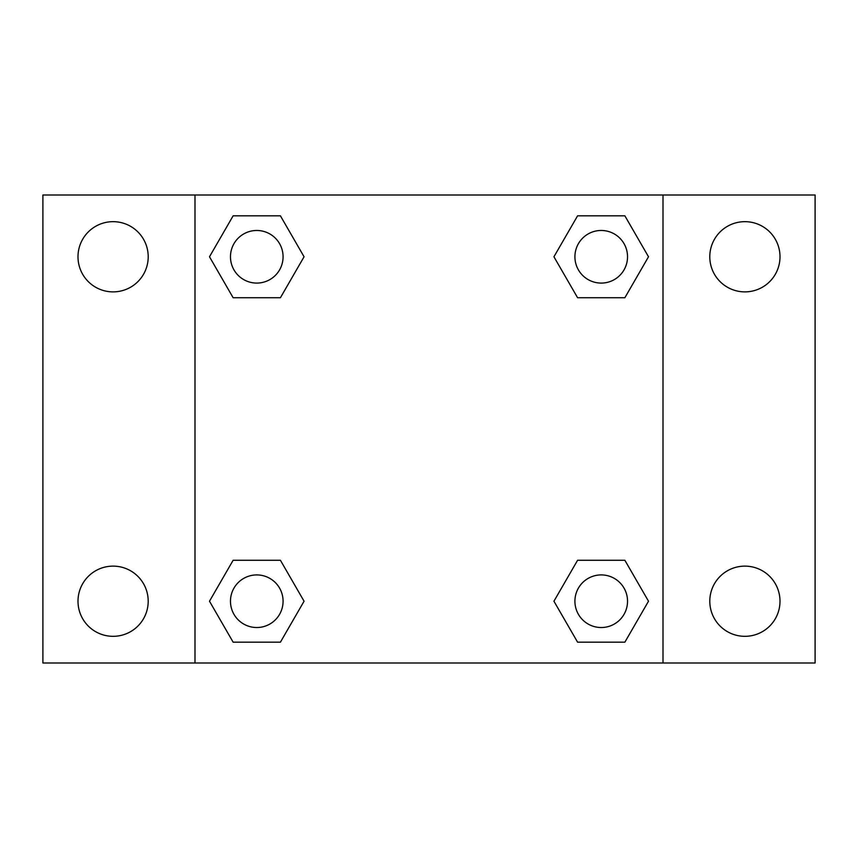 <?xml version="1.0" encoding="UTF-8"?>
<svg xmlns="http://www.w3.org/2000/svg" width="858" height="858" viewBox="0 0 858 858"><rect width="100%" height="100%" fill="white"/><g stroke="black" fill="none" stroke-linecap="round" stroke-linejoin="round"><path stroke-width="1.29" d="M113.095 636.325A35.103 35.103 0 0 0 143.501 583.676A35.103 35.103 0 0 0 82.7 583.676A35.103 35.103 0 0 0 113.095 636.325M744.905 636.325A35.103 35.103 0 0 0 775.3 583.676A35.103 35.103 0 0 0 714.5 583.676A35.103 35.103 0 0 0 744.905 636.325M744.905 291.881A35.103 35.103 0 0 0 775.3 239.221A35.103 35.103 0 0 0 714.5 239.221A35.103 35.103 0 0 0 744.905 291.881M113.095 291.881A35.103 35.103 0 0 0 143.501 239.221A35.103 35.103 0 0 0 82.7 239.221A35.103 35.103 0 0 0 113.095 291.881M815.1 662.998L42.9 662.998L42.9 195.002L815.1 195.002L815.1 662.998M233.129 560.274L280.416 560.274L304.064 601.222L280.416 642.17L233.129 642.17L209.491 601.222L233.129 560.274L280.416 560.274L233.129 560.274M577.584 215.83L624.871 215.83L648.509 256.778L624.871 297.726L577.584 297.726L553.936 256.778L577.584 215.83L624.871 215.83L577.584 215.83M195.002 662.998L195.002 195.002M662.998 195.002L662.998 662.998M233.129 215.83L280.416 215.83L304.064 256.778L280.416 297.726L233.129 297.726L209.491 256.778L233.129 215.83L280.416 215.83L233.129 215.83M577.584 560.274L624.871 560.274L648.509 601.222L624.871 642.17L577.584 642.17L553.936 601.222L577.584 560.274L624.871 560.274L577.584 560.274M624.871 642.17L577.584 642.17L624.871 642.17M627.53 601.222A26.298 26.298 0 0 0 588.073 578.442A26.298 26.298 0 0 0 588.073 624.002A26.298 26.298 0 0 0 627.53 601.222M280.416 642.17L233.129 642.17L280.416 642.17M283.076 601.222A26.298 26.298 0 0 0 243.629 578.442A26.298 26.298 0 0 0 243.629 624.002A26.298 26.298 0 0 0 283.076 601.222M624.871 297.726L577.584 297.726L624.871 297.726M627.53 256.778A26.298 26.298 0 0 0 588.073 233.998A26.298 26.298 0 0 0 588.073 279.558A26.298 26.298 0 0 0 627.53 256.778M280.416 297.726L233.129 297.726L280.416 297.726M283.076 256.778A26.298 26.298 0 0 0 243.629 233.998A26.298 26.298 0 0 0 243.629 279.558A26.298 26.298 0 0 0 283.076 256.778"/></g></svg>
